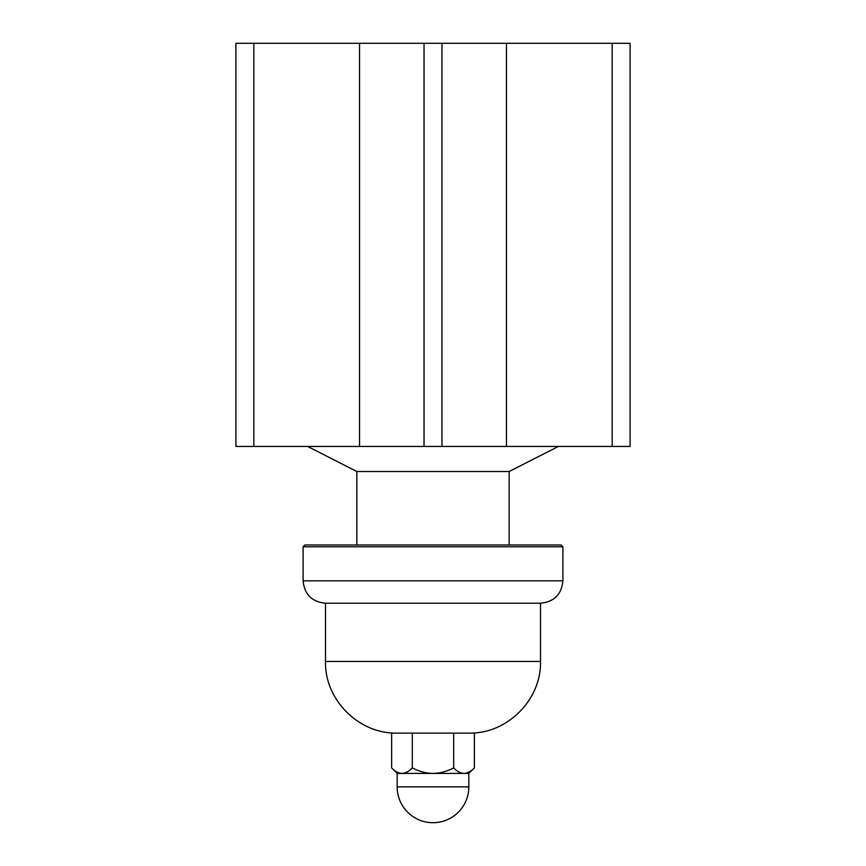<?xml version="1.0" encoding="UTF-8"?>
<svg xmlns="http://www.w3.org/2000/svg" width="866" height="866" viewBox="0 0 866 866"><rect width="100%" height="100%" fill="white"/><g stroke="black" fill="none" stroke-linecap="round" stroke-linejoin="round"><path stroke-width="1.3" d="M612.175 43.3L506.458 43.3L506.458 446.434L612.175 446.434L612.175 43.3L630.091 43.3L630.091 446.434L612.175 446.434M506.458 43.3L441.963 43.3L441.963 446.434L424.037 446.434L424.037 43.3L253.825 43.3L253.825 446.434L235.909 446.434L235.909 43.3L253.825 43.3M441.963 43.3L424.037 43.3M441.963 446.434L506.458 446.434M253.825 446.434L424.037 446.434M359.542 446.434L359.542 43.3M435.122 544.985L561.103 544.985L562.9 546.771L303.1 546.771L304.897 544.985L435.122 544.985M468.831 733.112C507.13 734.097 541.488 699.739 540.503 661.44L325.497 661.44L325.497 603.212L540.503 603.212C554.11 601.881 561.569 594.422 562.9 580.815L562.9 546.771M340.132 544.985L304.897 544.985M525.868 544.985L434.537 544.985M397.169 773.425L397.169 786.869A35.831 35.831 0 0 0 433 822.7A35.831 35.831 0 0 0 468.831 786.869L468.831 773.425L474.373 767.882L474.373 733.112L391.627 733.112L391.627 767.882L397.169 773.425L468.831 773.425M474.373 767.882C471.158 771.346 467.705 773.197 464.035 773.425L465.464 773.316M464.035 773.425C460.398 773.219 456.956 771.368 453.687 767.882L453.687 733.112M453.687 767.882C447.202 771.357 440.307 773.208 433 773.425C425.682 773.208 418.787 771.357 412.313 767.882L412.313 733.112M412.313 767.882C409.088 771.346 405.645 773.197 401.965 773.425C398.338 773.219 394.885 771.368 391.627 767.882M356.857 544.985L356.857 471.526L509.143 471.526L558.418 446.434M303.1 546.771L303.1 580.815L562.9 580.815M397.169 786.869L468.831 786.869M540.503 661.44L540.503 603.212M325.497 661.44C324.512 699.739 358.86 734.097 397.169 733.112M303.1 580.815C304.431 594.422 311.89 601.881 325.497 603.212M509.143 544.985L509.143 471.526M356.857 471.526L307.582 446.434"/></g></svg>
